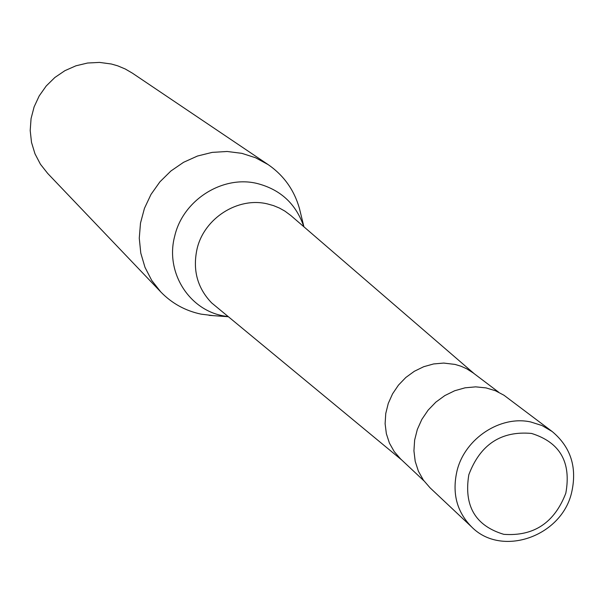 <?xml version="1.0" encoding="UTF-8"?>
<svg xmlns="http://www.w3.org/2000/svg" width="604" height="604" viewBox="0 0 604 604"><rect width="100%" height="100%" fill="white"/><g stroke="black" fill="none" stroke-linecap="round" stroke-linejoin="round"><path stroke-width="0.91" d="M552.192 431.535L503.985 395.25L495.423 390.735L486.054 387.904L475.673 386.854L465.088 387.813L454.684 390.75L444.831 395.575L435.861 402.121L428.115 410.146L421.856 419.372L417.319 429.467L414.638 440.082L413.929 450.826L415.205 461.335L418.406 471.226L423.419 480.157L430.071 487.828L471.679 526.967C456.684 511.784 451.837 492.924 457.13 470.395C465.11 438.368 500.452 415.205 530.712 421.962L542.06 425.563L552.192 431.535C570.976 447.247 577.409 467.775 571.49 493.136C560.95 536.971 501.343 557.273 471.679 526.967M498.632 392.177L473.151 372.902L466.666 368.772L461.026 366.235L455.061 364.423L443.653 363.064L433.589 363.948L423.698 366.719L414.336 371.286L405.828 377.477L398.489 385.088L392.562 393.838L388.266 403.427L385.76 413.506L385.11 423.714L386.356 433.702L389.429 443.109L394.231 451.611L400.58 458.919L423.872 480.792M474.359 373.816L290.879 215.56L284.922 211.136L279.388 208.04L273.506 205.609L267.346 203.888C237.855 196.73 204.114 218.24 197.07 248.871C192.487 269.973 197.342 287.98 211.634 302.891L401.683 459.961M303.842 226.734C296.081 203.91 280.483 189.482 257.062 183.465C222.506 174.994 182.929 200.151 174.737 236.051C165.058 271.649 188.539 309.595 223.314 315.854L227.995 316.632M300.422 212.495L299.395 208.32C294.156 189.981 283.752 175.417 268.191 164.635L255.613 157.78L241.894 153.348L227.157 151.483L212.193 152.382L197.493 156.028L183.571 162.302L170.894 171.007L159.917 181.834L151 194.42L144.454 208.327L140.498 223.087L139.267 238.187L140.785 253.114L144.998 267.353L151.74 280.445L160.785 291.943C171.936 303.434 185.383 310.834 201.117 314.148L213.378 315.658M268.191 164.635L132.382 73.144L125.27 68.999L117.652 65.813L111.287 63.994L99.524 62.408L87.595 63.02L75.923 65.806L64.885 70.683L54.866 77.486L46.214 85.987L39.215 95.9L34.111 106.885L31.068 118.565L30.2 130.54L31.514 142.408L34.972 153.771L40.438 164.243L47.731 173.476L160.785 291.943M531.535 433.438C501.146 430.705 480.248 444.469 468.825 474.736C463.706 505.918 475.356 525.774 503.766 534.329C533.74 536.503 554.419 522.8 565.812 493.219C571.444 462.256 560.021 442.332 531.535 433.438M303.94 226.825L299.395 208.32M228.101 316.715L209.097 315.348"/></g></svg>
